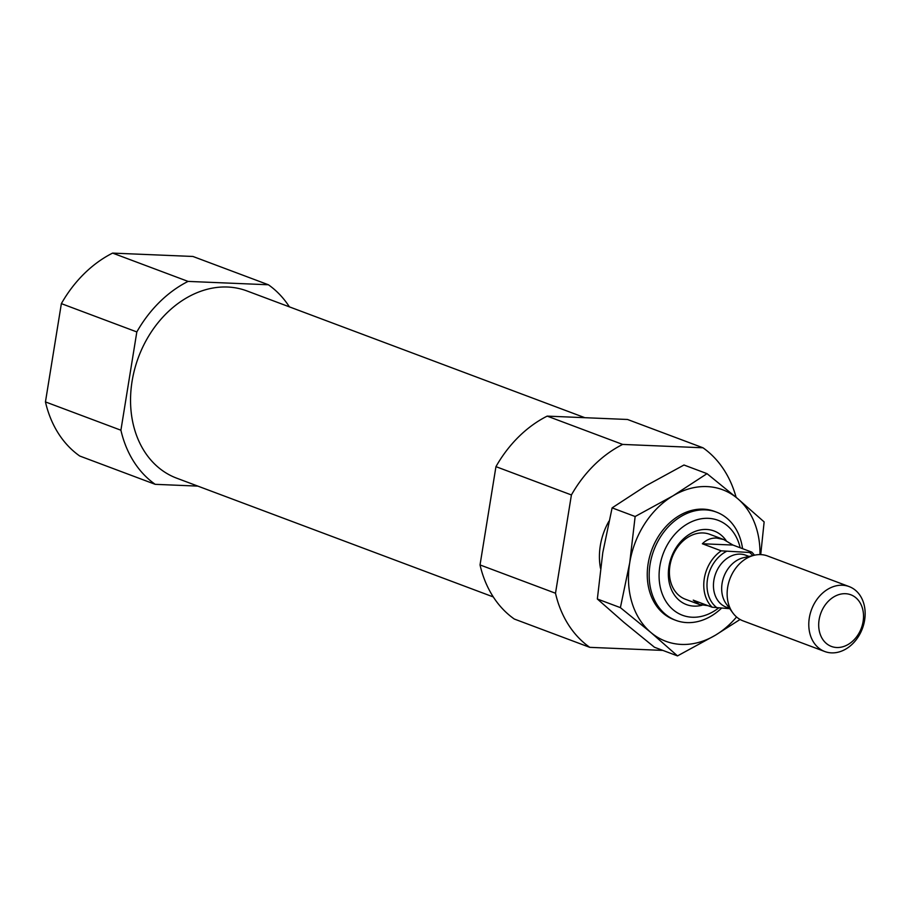 <?xml version="1.0" encoding="UTF-8"?>
<svg xmlns="http://www.w3.org/2000/svg" width="909" height="909" viewBox="0 0 909 909"><rect width="100%" height="100%" fill="white"/><g stroke="black" fill="none" stroke-linecap="round" stroke-linejoin="round"><path stroke-width="1.36" d="M662.866 650.412L589.782 647.344A115.602 90.468 -69.4 0 1 555.501 593.236L571.409 494.951A115.602 90.468 -69.4 0 1 622.654 444.421L702.975 447.785A115.602 90.468 -69.4 0 1 736.108 497.314M600.508 568.33A57.801 45.234 -69.4 0 1 608.928 521.209M702.975 447.785L627.517 419.481L547.184 416.117L622.654 444.421M589.782 647.344L514.324 619.04A115.602 90.468 -69.4 0 1 480.032 564.932L555.501 593.236M571.409 494.951L495.95 466.647A115.602 90.468 -69.4 0 1 547.184 416.117M495.95 466.647L480.032 564.932M197.855 486.11L155.2 484.327A115.602 90.468 -69.4 0 1 120.908 430.218L136.827 331.933A115.602 90.468 -69.4 0 1 188.072 281.404L268.394 284.767A115.602 90.468 -69.4 0 1 289.414 306.867M493.303 596.94L176.676 478.168A99.99 78.254 -69.4 0 1 134.702 369.02A99.99 78.254 -69.4 0 1 227.591 287.028A99.99 78.254 -69.4 0 1 246.918 290.925L584.862 417.697M268.394 284.767L192.935 256.463L112.602 253.1L188.072 281.404M155.2 484.327L79.742 456.023A115.602 90.468 -69.4 0 1 45.45 401.914L120.908 430.218M136.827 331.933L61.369 303.629A115.602 90.468 -69.4 0 1 112.602 253.1M61.369 303.629L45.45 401.914M718.667 607.951A50.711 39.689 -69.4 0 1 659.445 582.169A50.711 39.689 -69.4 0 1 708.293 518.335A50.711 39.689 -69.4 0 1 740.153 547.752M702.043 605.246A39.303 30.758 -69.4 0 1 668.422 571.272A39.303 30.758 -69.4 0 1 706.498 529.458A39.303 30.758 -69.4 0 1 726.155 540.594M721.564 608.144A57.801 45.234 -69.4 0 1 675.853 620.358A57.801 45.234 -69.4 0 1 651.583 557.262A57.801 45.234 -69.4 0 1 705.282 509.869A57.801 45.234 -69.4 0 1 716.451 512.119A57.801 45.234 -69.4 0 1 742.551 548.65M729.768 608.7L712.111 607.212L693.237 600.133L699.328 604.462L685.409 599.247A34.678 27.145 -69.4 0 1 670.853 561.387A34.678 27.145 -69.4 0 1 703.066 532.958A34.678 27.145 -69.4 0 1 709.77 534.31L723.689 539.526L716.622 538.037C711.088 537.867 706.338 539.776 702.373 543.764L721.235 550.843L749.482 552.479A32.372 25.327 -69.4 0 1 752.868 555.569M717.11 607.871A32.372 25.327 -69.4 0 1 707.497 579.09A32.372 25.327 -69.4 0 1 726.246 551.502M712.111 607.212A34.678 27.145 -69.4 0 1 721.235 550.843M749.482 552.479L751.8 552.127L732.927 545.048L723.689 539.526M751.8 552.127A34.678 27.145 -69.4 0 1 754.447 555.217M699.328 604.462L708.009 605.678M845.461 593.702A27.588 21.589 -69.4 0 1 857.971 634.857A27.588 21.589 -69.4 0 1 819.884 633.266A27.588 21.589 -69.4 0 1 845.461 593.702M842.45 585.237A34.678 27.145 -69.4 0 1 849.154 586.589A34.678 27.145 -69.4 0 1 862.38 628.596A34.678 27.145 -69.4 0 1 824.793 651.526A34.678 27.145 -69.4 0 1 810.226 613.666A34.678 27.145 -69.4 0 1 842.45 585.237M824.793 651.526L743.142 620.904A34.678 27.145 -69.4 0 1 732.859 612.939A34.678 27.145 -69.4 0 1 729.904 578.897A34.678 27.145 -69.4 0 1 754.527 555.194A34.678 27.145 -69.4 0 1 760.799 554.615A34.678 27.145 -69.4 0 1 767.503 555.956L849.154 586.589M732.859 612.939L726.246 603.871A27.747 21.714 -69.4 0 1 723.882 576.636A27.747 21.714 -69.4 0 1 743.573 557.683L754.527 555.194M732.927 545.048L702.373 543.764M674.887 619.972A57.801 45.234 -69.4 0 1 649.492 557.172A57.801 45.234 -69.4 0 1 703.35 509.142A57.801 45.234 -69.4 0 1 715.485 511.767M629.721 562.807A80.924 63.323 110.6 0 0 650.901 632.505A80.924 63.323 110.6 0 0 715.394 635.209L677.5 655.9L650.901 632.505L620.393 607.644L629.721 562.807L635.141 516.517L673.035 495.814A80.924 63.323 110.6 0 0 629.721 562.807M736.551 616.972A80.924 63.323 -69.4 0 1 715.394 635.209L740.085 619.472M759.958 554.592A80.924 63.323 110.6 0 0 737.54 498.518A80.924 63.323 110.6 0 0 673.035 495.814L707.02 473.657L737.54 498.518L764.139 521.914L760.719 554.604M707.02 473.657L683.977 465.01L646.083 485.713L612.109 507.87L602.769 552.706L597.349 598.997L623.949 622.392L654.469 647.253L677.5 655.9M620.393 607.644L597.349 598.997M635.141 516.517L612.109 507.87M729.541 608.394L726.246 607.155A27.747 21.714 -69.4 0 1 714.599 576.874A27.747 21.714 -69.4 0 1 740.38 554.126A27.747 21.714 -69.4 0 1 745.732 555.206L749.039 556.444M716.451 512.119L714.519 511.392M675.853 620.358L673.921 619.631"/></g></svg>
